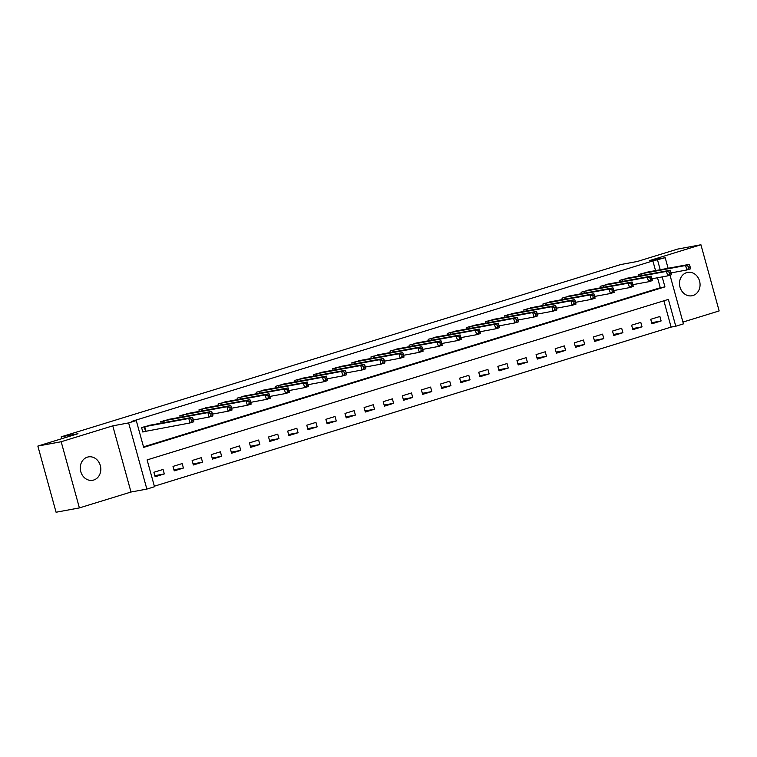 <?xml version="1.0" encoding="UTF-8"?>
<svg xmlns="http://www.w3.org/2000/svg" width="757" height="757" viewBox="0 0 757 757"><rect width="100%" height="100%" fill="white"/><g stroke="black" fill="none" stroke-linecap="round" stroke-linejoin="round"><path stroke-width="1.14" d="M93.698 480.033A11.885 10.22 79.5 0 0 100.473 466.151A11.885 10.22 79.5 0 0 88.38 456.906A11.885 10.22 79.5 0 0 87.396 457.143A11.885 10.22 79.5 0 0 80.621 471.034A11.885 10.22 79.5 0 0 92.714 480.279A11.885 10.22 79.5 0 0 93.698 480.033M692.939 295.533A11.885 10.22 79.5 0 0 699.714 281.642A11.885 10.22 79.5 0 0 687.611 272.397A11.885 10.22 79.5 0 0 686.627 272.634A11.885 10.22 79.5 0 0 679.852 286.525A11.885 10.22 79.5 0 0 691.955 295.769A11.885 10.22 79.5 0 0 692.939 295.533M670.002 275.16L683.42 323.873L675.774 326.229L668.384 299.403L147.113 459.906L154.504 486.732L146.858 489.088L128.633 422.908L136.269 420.561L143.66 447.387L664.939 286.884L662.186 276.892M130.999 492.031L112.765 425.85L61.175 441.738L37.85 446.072L56.075 512.243L79.4 507.909L130.999 492.031L146.858 489.088M682.928 322.085L719.15 310.928L700.925 244.757L649.326 260.645L665.195 257.702L668.109 268.29M154.352 486.202L671.109 327.09L675.774 326.229M61.175 441.738L79.4 507.909M37.85 446.072L77.98 433.714L61.185 436.827L620.674 264.562L637.47 261.439L677.6 249.091L700.925 244.757M671.109 327.09L663.87 300.794M659.896 316.483L650.727 319.303L651.957 323.778L661.126 320.949L659.896 316.483M640.791 322.368L631.612 325.188L632.843 329.664L642.021 326.835L640.791 322.368M621.677 328.245L612.508 331.074L613.738 335.54L622.907 332.72L621.677 328.245M602.572 334.13L593.403 336.96L594.633 341.426L603.802 338.606L602.572 334.13M583.467 340.016L574.289 342.836L575.519 347.312L584.697 344.482L583.467 340.016M564.353 345.902L555.184 348.722L556.414 353.197L565.583 350.368L564.353 345.902M545.248 351.778L536.07 354.607L537.309 359.073L546.478 356.254L545.248 351.778M526.134 357.664L516.965 360.493L518.195 364.959L527.374 362.139L526.134 357.664M507.029 363.549L497.86 366.369L499.09 370.845L508.259 368.025L507.029 363.549M487.924 369.435L478.746 372.255L479.976 376.731L489.154 373.901L487.924 369.435M468.81 375.321L459.641 378.14L460.871 382.616L470.04 379.787L468.81 375.321M449.705 381.197L440.536 384.026L441.766 388.492L450.935 385.673L449.705 381.197M430.601 387.082L421.422 389.912L422.652 394.378L431.831 391.558L430.601 387.082M411.486 392.968L402.317 395.788L403.547 400.264L412.716 397.434L411.486 392.968M392.381 398.854L383.203 401.674L384.442 406.149L393.612 403.32L392.381 398.854M373.267 404.73L364.098 407.559L365.328 412.026L374.507 409.206L373.267 404.73M354.162 410.616L344.993 413.445L346.223 417.911L355.393 415.091L354.162 410.616M335.058 416.501L325.879 419.321L327.109 423.797L336.288 420.968L335.058 416.501M315.943 422.387L306.774 425.207L308.004 429.683L317.174 426.853L315.943 422.387M296.839 428.273L287.669 431.093L288.9 435.559L298.069 432.739L296.839 428.273M277.734 434.149L268.555 436.978L269.785 441.445L278.964 438.625L277.734 434.149M258.62 440.035L249.45 442.864L250.681 447.33L259.85 444.51L258.62 440.035M239.515 445.92L230.336 448.74L231.576 453.216L240.745 450.387L239.515 445.92M220.401 451.806L211.231 454.626L212.462 459.102L221.64 456.272L220.401 451.806M201.296 457.682L192.127 460.511L193.357 464.978L202.526 462.158L201.296 457.682M182.191 463.568L173.012 466.397L174.242 470.863L183.421 468.044L182.191 463.568M163.077 469.454L153.908 472.273L155.138 476.749L164.307 473.92L163.077 469.454M655.553 270.618L652.884 260.919L131.604 421.422L136.269 420.561M143.518 446.857L660.274 287.745L657.521 277.762M647.67 272.085L638.406 274.592L638.813 276.059M628.556 277.961L619.302 280.478L619.709 281.945M609.451 283.847L600.187 286.364L600.594 287.83M590.337 289.732L581.083 292.24L581.49 293.716M571.232 295.618L561.978 298.126L562.375 299.592M552.127 301.494L542.864 304.011L543.271 305.478M533.013 307.38L523.759 309.897L524.166 311.364M513.908 313.266L504.654 315.783L505.051 317.249M494.804 319.151L485.54 321.659L485.947 323.135M475.689 325.037L466.435 327.544L466.842 329.011M456.585 330.913L447.321 333.43L447.728 334.897M437.47 336.799L428.216 339.316L428.623 340.782M418.366 342.684L409.111 345.192L409.509 346.668M399.261 348.57L389.997 351.078L390.404 352.544M380.146 354.446L370.892 356.963L371.299 358.43M361.042 360.332L351.787 362.849L352.185 364.316M341.937 366.218L332.673 368.735L333.08 370.201M322.823 372.103L313.568 374.611L313.975 376.078M303.718 377.989L294.454 380.497L294.861 381.963M284.604 383.865L275.349 386.382L275.756 387.849M265.499 389.751L256.245 392.268L256.642 393.735M246.394 395.637L237.13 398.144L237.537 399.62M227.28 401.522L218.025 404.03L218.432 405.497M208.175 407.398L198.921 409.916L199.318 411.382M189.07 413.284L179.806 415.801L180.213 417.268M169.956 419.17L160.702 421.687L161.109 423.154M150.851 425.055L141.587 427.563L142.827 432.039L145.306 431.272M61.185 436.827L61.705 438.719M112.765 425.85L128.633 422.908M652.884 260.919L665.195 257.702M660.218 269.747L657.549 260.058M660.274 287.745L664.939 286.884M651.663 322.709L661.126 320.949M154.844 475.68L164.307 473.92M173.949 469.794L183.421 468.044M193.063 463.909L202.526 462.158M212.168 458.032L221.64 456.272M231.282 452.147L240.745 450.387M250.387 446.261L259.85 444.51M269.492 440.375L278.964 438.625M288.606 434.499L298.069 432.739M307.711 428.613L317.174 426.853M326.816 422.728L336.288 420.968M345.93 416.842L355.393 415.091M365.035 410.966L374.507 409.206M384.149 405.08L393.612 403.32M403.254 399.194L412.716 397.434M422.359 393.309L431.831 391.558M441.473 387.423L450.935 385.673M460.578 381.547L470.04 379.787M479.683 375.661L489.154 373.901M498.797 369.776L508.259 368.025M517.902 363.89L527.374 362.139M537.016 358.014L546.478 356.254M556.121 352.128L565.583 350.368M575.225 346.242L584.697 344.482M594.34 340.357L603.802 338.606M613.444 334.471L622.907 332.72M632.549 328.595L642.021 326.835M690.337 267.59L689.845 265.802L688.321 266.275L688.813 268.063L690.337 267.59L690.639 268.811L686.817 269.984L685.587 265.518L640.895 273.826M688.321 266.275L685.587 265.518L689.409 264.335L645.096 272.539M688.813 268.063L686.817 269.984L671.071 272.908M689.845 265.802L689.409 264.335M671.232 273.476L670.74 271.687L669.207 272.16L669.699 273.949L671.232 273.476L671.535 274.687L667.712 275.87L666.482 271.394L621.79 279.712M669.207 272.16L666.482 271.394L670.305 270.221L625.982 278.415M669.699 273.949L667.712 275.87L651.966 278.794M670.74 271.687L670.305 270.221M652.127 279.361L651.635 277.573L650.102 278.046L650.594 279.835L652.127 279.361L652.43 280.573L648.607 281.755L647.377 277.28L602.676 285.597M650.102 278.046L647.377 277.28L651.19 276.106L606.877 284.301M650.594 279.835L648.607 281.755L632.861 284.67M651.635 277.573L651.19 276.106M633.013 285.247L632.521 283.459L630.997 283.922L631.489 285.711L633.013 285.247L633.316 286.458L629.493 287.632L628.263 283.165L583.571 291.483M630.997 283.922L628.263 283.165L632.086 281.983L587.773 290.186M631.489 285.711L629.493 287.632L613.747 290.556M632.521 283.459L632.086 281.983M613.908 291.133L613.416 289.344L611.883 289.808L612.375 291.596L613.908 291.133L614.211 292.344L610.388 293.517L609.158 289.051L564.457 297.359M611.883 289.808L609.158 289.051L612.981 287.868L568.658 296.072M612.375 291.596L610.388 293.517L594.642 296.441M613.416 289.344L612.981 287.868M594.794 297.009L594.302 295.221L592.778 295.694L593.27 297.482L594.794 297.009L595.097 298.23L591.283 299.403L590.044 294.927L545.352 303.245M592.778 295.694L590.044 294.927L593.867 293.754L549.554 301.948M593.27 297.482L591.283 299.403L575.528 302.327M594.302 295.221L593.867 293.754M575.689 302.895L575.197 301.106L573.664 301.579L574.166 303.368L575.689 302.895L575.992 304.106L572.169 305.289L570.939 300.813L526.247 309.13M573.664 301.579L570.939 300.813L574.762 299.64L530.439 307.834M574.166 303.368L572.169 305.289L556.423 308.203M575.197 301.106L574.762 299.64M556.584 308.78L556.092 306.992L554.559 307.465L555.051 309.253L556.584 308.78L556.887 309.992L553.064 311.165L551.834 306.699L507.133 315.016M554.559 307.465L551.834 306.699L555.657 305.525L511.372 313.72M555.051 309.253L553.064 311.165L537.319 314.089M556.092 306.992L555.657 305.525M537.47 314.666L536.978 312.878L535.454 313.341L535.947 315.13L537.47 314.666L537.773 315.877L533.95 317.051L532.72 312.584L488.028 320.892M535.454 313.341L532.72 312.584L536.543 311.401L492.23 319.605M535.947 315.13L533.95 317.051L518.204 319.974M536.978 312.878L536.543 311.401M518.365 320.542L517.873 318.754L516.34 319.227L516.832 321.015L518.365 320.542L518.668 321.763L514.845 322.936L513.615 318.46L468.924 326.778M516.34 319.227L513.615 318.46L517.438 317.287L473.116 325.491M516.832 321.015L514.845 322.936L499.1 325.86M517.873 318.754L517.438 317.287M499.26 326.428L498.768 324.639L497.235 325.113L497.728 326.901L499.26 326.428L499.563 327.639L495.74 328.822L494.51 324.346L449.809 332.664M497.235 325.113L494.51 324.346L498.324 323.173L454.011 331.367M497.728 326.901L495.74 328.822L479.995 331.746M498.768 324.639L498.324 323.173M480.146 332.314L479.654 330.525L478.131 330.998L478.623 332.787L480.146 332.314L480.449 333.525L476.626 334.708L475.396 330.232L430.705 338.549M478.131 330.998L475.396 330.232L479.219 329.058L434.906 337.253M478.623 332.787L476.626 334.708L460.881 337.622M479.654 330.525L479.219 329.058M461.041 338.199L460.549 336.411L459.016 336.874L459.508 338.663L461.041 338.199L461.344 339.41L457.521 340.584L456.291 336.117L411.59 344.435M459.016 336.874L456.291 336.117L460.114 334.935L415.792 343.139M459.508 338.663L457.521 340.584L441.776 343.508M460.549 336.411L460.114 334.935M441.927 344.075L441.435 342.287L439.912 342.76L440.404 344.549L441.927 344.075L442.23 345.296L438.417 346.469L437.177 342.003L392.486 350.311M439.912 342.76L437.177 342.003L441 340.82L396.687 349.024M440.404 344.549L438.417 346.469L422.661 349.393M441.435 342.287L441 340.82M422.822 349.961L422.33 348.173L420.797 348.646L421.299 350.434L422.822 349.961L423.125 351.172L419.302 352.355L418.072 347.879L373.381 356.197M420.797 348.646L418.072 347.879L421.895 346.706L377.573 354.901M421.299 350.434L419.302 352.355L403.557 355.279M422.33 348.173L421.895 346.706M403.718 355.847L403.226 354.058L401.693 354.531L402.185 356.32L403.718 355.847L404.02 357.058L400.198 358.241L398.967 353.765L354.267 362.083M401.693 354.531L398.967 353.765L402.79 352.592L358.506 360.786M402.185 356.32L400.198 358.241L384.452 361.155M403.226 354.058L402.79 352.592M384.603 361.732L384.111 359.944L382.588 360.417L383.08 362.206L384.603 361.732L384.906 362.944L381.083 364.117L379.853 359.651L335.162 367.968M382.588 360.417L379.853 359.651L383.676 358.477L339.363 366.672M383.08 362.206L381.083 364.117L365.338 367.041M384.111 359.944L383.676 358.477M365.499 367.618L365.006 365.83L363.474 366.293L363.966 368.082L365.499 367.618L365.801 368.829L361.978 370.003L360.748 365.536L316.057 373.844M363.474 366.293L360.748 365.536L364.571 364.354L320.249 372.558M363.966 368.082L361.978 370.003L346.233 372.927M365.006 365.83L364.571 364.354M346.394 373.494L345.902 371.706L344.369 372.179L344.861 373.967L346.394 373.494L346.697 374.715L342.874 375.888L341.644 371.413L296.943 379.73M344.369 372.179L341.644 371.413L345.457 370.239L301.144 378.443M344.861 373.967L342.874 375.888L327.128 378.812M345.902 371.706L345.457 370.239M327.279 379.38L326.787 377.592L325.264 378.065L325.756 379.853L327.279 379.38L327.582 380.591L323.759 381.774L322.529 377.298L277.838 385.616M325.264 378.065L322.529 377.298L326.352 376.125L282.039 384.319M325.756 379.853L323.759 381.774L308.014 384.688M326.787 377.592L326.352 376.125M308.175 385.266L307.683 383.477L306.15 383.95L306.642 385.739L308.175 385.266L308.478 386.477L304.655 387.65L303.425 383.184L258.733 391.501M306.15 383.95L303.425 383.184L307.247 382.011L262.925 390.205M306.642 385.739L304.655 387.65L288.909 390.574M307.683 383.477L307.247 382.011M289.06 391.151L288.568 389.363L287.045 389.827L287.537 391.615L289.06 391.151L289.363 392.363L285.55 393.536L284.31 389.07L239.619 397.378M287.045 389.827L284.31 389.07L288.133 387.887L243.82 396.091M287.537 391.615L285.55 393.536L269.795 396.46M288.568 389.363L288.133 387.887M269.956 397.028L269.464 395.239L267.931 395.712L268.432 397.501L269.956 397.028L270.258 398.248L266.436 399.422L265.205 394.955L220.514 403.263M267.931 395.712L265.205 394.955L269.028 393.772L224.706 401.976M268.432 397.501L266.436 399.422L250.69 402.346M269.464 395.239L269.028 393.772M250.851 402.913L250.359 401.125L248.826 401.598L249.318 403.386L250.851 402.913L251.154 404.124L247.331 405.307L246.101 400.832L201.4 409.149M248.826 401.598L246.101 400.832L249.924 399.658L205.601 407.853M249.318 403.386L247.331 405.307L231.585 408.231M250.359 401.125L249.924 399.658M231.737 408.799L231.245 407.011L229.721 407.484L230.213 409.272L231.737 408.799L232.039 410.01L228.217 411.193L226.986 406.717L182.295 415.035M229.721 407.484L226.986 406.717L230.809 405.544L186.496 413.738M230.213 409.272L228.217 411.193L212.471 414.107M231.245 407.011L230.809 405.544M212.632 414.685L212.14 412.896L210.607 413.369L211.099 415.158L212.632 414.685L212.935 415.896L209.112 417.069L207.882 412.603L163.19 420.92M210.607 413.369L207.882 412.603L211.705 411.42L167.382 419.624M211.099 415.158L209.112 417.069L193.366 419.993M212.14 412.896L211.705 411.42M193.527 420.57L193.035 418.782L191.502 419.246L191.994 421.034L193.527 420.57L193.83 421.781L190.007 422.955L188.777 418.489L144.076 426.797M191.502 419.246L188.777 418.489L192.59 417.306L148.277 425.51M191.994 421.034L190.007 422.955L142.78 431.868M193.035 418.782L192.59 417.306M641.548 273.684L642.04 275.463M641.094 273.779L641.576 275.548M622.443 279.57L622.935 281.349M621.98 279.664L622.472 281.434M603.329 285.455L603.821 287.234M602.875 285.55L603.357 287.319M584.224 291.331L584.716 293.11M583.77 291.436L584.253 293.196M565.119 297.217L565.611 298.996M564.656 297.312L565.148 299.081M546.005 303.103L546.497 304.882M545.551 303.197L546.034 304.967M526.9 308.988L527.392 310.767M526.437 309.083L526.929 310.853M507.796 314.865L508.278 316.644M507.332 314.969L507.824 316.738M488.681 320.75L489.173 322.529M488.227 320.854L488.71 322.614M469.577 326.636L470.069 328.415M469.113 326.731L469.605 328.5M450.462 332.522L450.954 334.301M450.008 332.616L450.491 334.386M431.358 338.398L431.85 340.186M430.903 338.502L431.386 340.272M412.253 344.284L412.745 346.063M411.789 344.388L412.281 346.148M393.138 350.169L393.631 351.948M392.684 350.264L393.167 352.033M374.034 356.055L374.526 357.834M373.57 356.15L374.062 357.919M354.929 361.941L355.412 363.72M354.465 362.035L354.957 363.805M335.815 367.817L336.307 369.596M335.36 367.921L335.843 369.69M316.71 373.703L317.202 375.481M316.246 373.807L316.738 375.567M297.596 379.588L298.088 381.367M297.141 379.683L297.624 381.452M278.491 385.474L278.983 387.253M278.037 385.568L278.519 387.338M259.386 391.35L259.878 393.138M258.922 391.454L259.414 393.224M240.272 397.236L240.764 399.015M239.818 397.34L240.3 399.1M221.167 403.121L221.659 404.9M220.703 403.216L221.195 404.986M202.062 409.007L202.545 410.786M201.599 409.102L202.091 410.871M182.948 414.893L183.44 416.672M182.494 414.987L182.976 416.757M163.843 420.769L164.335 422.548M163.38 420.873L163.872 422.633M144.729 426.655L145.969 431.13M144.275 426.759L145.505 431.225"/></g></svg>
